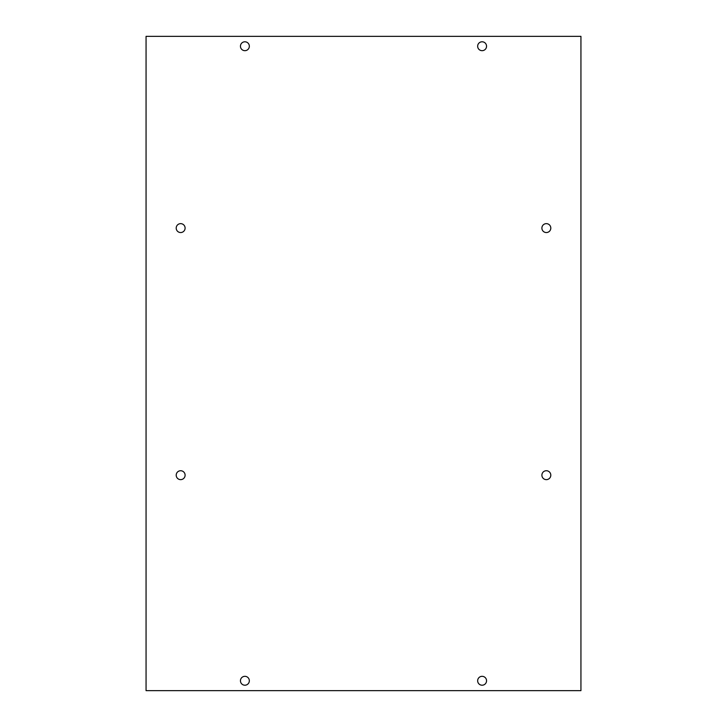 <?xml version="1.0" encoding="UTF-8"?>
<svg xmlns="http://www.w3.org/2000/svg" width="727" height="727" viewBox="0 0 727 727"><rect width="100%" height="100%" fill="white"/><g stroke="black" fill="none" stroke-linecap="round" stroke-linejoin="round"><path stroke-width="1.09" d="M176.207 228.096A4.444 4.444 0 0 1 182.877 224.243A4.444 4.444 0 0 1 182.877 231.949A4.444 4.444 0 0 1 176.207 228.096M176.207 475.185A4.444 4.444 0 0 1 182.877 471.332A4.444 4.444 0 0 1 182.877 479.038A4.444 4.444 0 0 1 176.207 475.185M477.657 680.763A4.444 4.444 0 0 1 484.327 676.919A4.444 4.444 0 0 1 484.327 684.616A4.444 4.444 0 0 1 477.657 680.763M240.446 46.237A4.444 4.444 0 0 1 247.116 42.384A4.444 4.444 0 0 1 247.116 50.081A4.444 4.444 0 0 1 240.446 46.237M541.897 228.096A4.444 4.444 0 0 1 548.576 224.243A4.444 4.444 0 0 1 548.576 231.949A4.444 4.444 0 0 1 541.897 228.096M541.897 475.185A4.444 4.444 0 0 1 548.576 471.332A4.444 4.444 0 0 1 548.576 479.038A4.444 4.444 0 0 1 541.897 475.185M477.657 46.237A4.444 4.444 0 0 1 484.327 42.384A4.444 4.444 0 0 1 484.327 50.081A4.444 4.444 0 0 1 477.657 46.237M240.446 680.763A4.444 4.444 0 0 1 247.116 676.919A4.444 4.444 0 0 1 247.116 684.616A4.444 4.444 0 0 1 240.446 680.763M146.063 36.35L146.063 690.65L580.937 690.65L580.937 36.35L146.063 36.35"/></g></svg>
